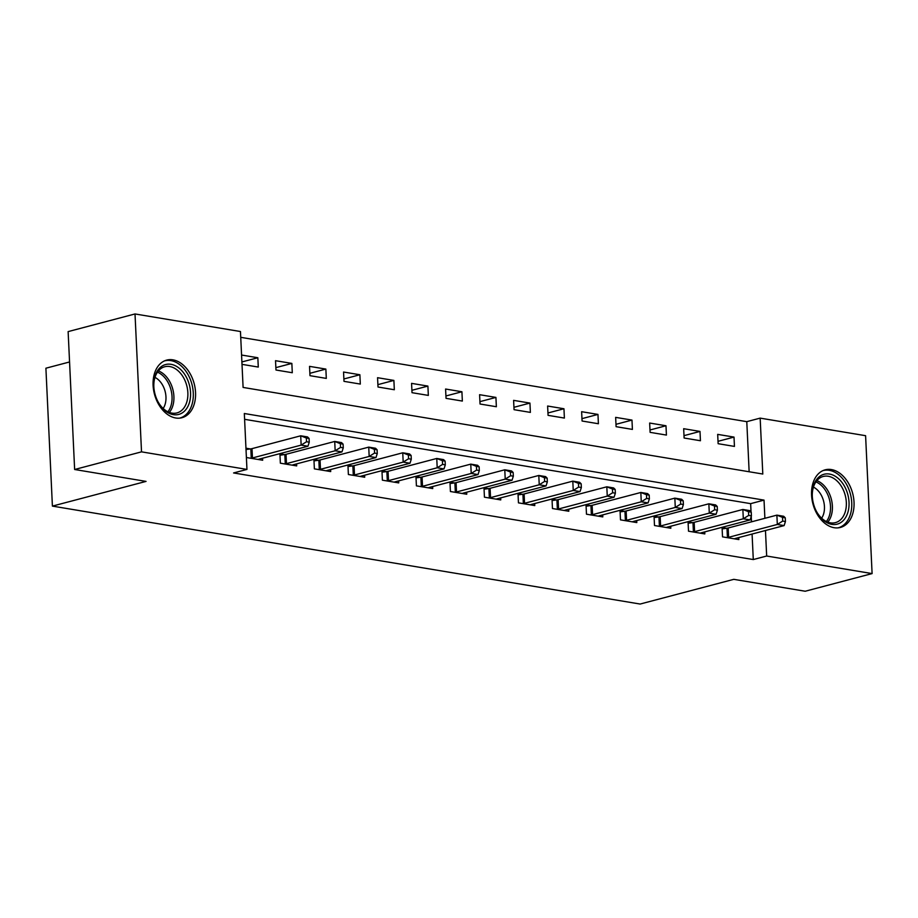<?xml version="1.0" encoding="UTF-8"?>
<svg xmlns="http://www.w3.org/2000/svg" width="918" height="918" viewBox="0 0 918 918"><rect width="100%" height="100%" fill="white"/><g stroke="black" fill="none" stroke-linecap="round" stroke-linejoin="round"><path stroke-width="1.38" d="M834.164 527.712A29.801 20.54 -104.8 0 1 812.017 499.495A29.801 20.54 -104.8 0 1 825.19 469.821A29.801 20.54 -104.8 0 1 831.421 469.568A29.801 20.54 -104.8 0 1 853.579 497.774A29.801 20.54 -104.8 0 1 840.395 527.448A29.801 20.54 -104.8 0 1 834.164 527.712M175.694 417.988A29.801 20.54 -104.8 0 1 153.547 389.771A29.801 20.54 -104.8 0 1 166.72 360.097A29.801 20.54 -104.8 0 1 172.951 359.845A29.801 20.54 -104.8 0 1 195.098 388.05A29.801 20.54 -104.8 0 1 181.925 417.724A29.801 20.54 -104.8 0 1 175.694 417.988M69.561 361.967L45.9 368.21L52.406 506.105L640.133 604.044L733.78 579.338L805.212 591.238L872.1 573.589L766.668 556.021L765.463 530.512M52.406 506.105L146.054 481.399L74.633 469.5L68.127 331.605L135.015 313.956L240.459 331.524L243.098 387.43L762.801 474.032L760.161 418.126L865.594 435.694L872.1 573.589M749.145 471.76L746.782 421.66L240.734 337.331M746.782 421.66L760.161 418.126M242.008 364.354L258.279 367.062L257.843 357.745L241.56 355.036M275.974 370.011L292.291 372.731L291.855 363.413L275.526 360.694L275.974 370.011M309.986 375.68L326.303 378.4L325.867 369.082L309.538 366.362L309.986 375.68M343.998 381.349L360.315 384.068L359.879 374.751L343.55 372.031L343.998 381.349M378.009 387.017L394.327 389.737L393.891 380.419L377.562 377.7L378.009 387.017M412.021 392.686L428.339 395.406L427.903 386.088L411.574 383.368L412.021 392.686M446.033 398.343L462.351 401.063L461.915 391.756L445.586 389.025L446.033 398.343M480.045 404.012L496.363 406.731L495.927 397.414L479.598 394.694L480.045 404.012M514.057 409.68L530.375 412.4L529.938 403.082L513.61 400.363L514.057 409.68M548.069 415.349L564.386 418.069L563.95 408.751L547.621 406.031L548.069 415.349M582.081 421.018L598.398 423.737L597.962 414.42L581.633 411.7L582.081 421.018M616.093 426.686L632.41 429.406L631.974 420.088L615.645 417.369L616.093 426.686M650.105 432.355L666.422 435.075L665.986 425.757L649.657 423.037L650.105 432.355M684.117 438.024L700.434 440.743L699.998 431.426L683.669 428.706L684.117 438.024M718.128 443.692L734.446 446.412L734.01 437.094L717.681 434.375L718.128 443.692M764.889 518.303L764.028 500.115L244.326 413.513L246.953 469.419L233.585 472.954L753.288 559.555L752.083 534.046M751.509 521.837L751.245 516.375M751.039 511.946L750.649 503.649L244.601 419.319M246.403 457.52L262.674 460.239L262.582 458.208M250.339 448.936L245.955 448.202M284.351 454.605L279.921 453.871L280.357 463.188L296.686 465.908L296.594 463.877M318.362 460.274L313.933 459.539L314.369 468.857L330.698 471.577L330.606 469.546M352.374 465.942L347.945 465.196L348.381 474.514L364.71 477.245L364.618 475.214M386.386 471.611L381.957 470.865L382.393 480.183L398.722 482.902L398.63 480.883M420.398 477.28L415.969 476.534L416.405 485.851L432.734 488.571L432.642 486.551M454.41 482.937L449.981 482.202L450.417 491.52L466.746 494.24L466.654 492.22M488.422 488.606L483.993 487.871L484.44 497.189L500.758 499.908L500.666 497.889M522.434 494.274L518.004 493.54L518.452 502.857L534.769 505.577L534.678 503.557M556.446 499.943L552.016 499.208L552.464 508.526L568.781 511.246L568.69 509.226M590.458 505.611L586.028 504.877L586.476 514.195L602.793 516.914L602.701 514.883M624.47 511.28L620.04 510.546L620.488 519.863L636.805 522.583L636.713 520.552M658.481 516.949L654.052 516.214L654.5 525.532L670.817 528.252L670.725 526.221M692.493 522.617L688.064 521.883L688.511 531.189L704.829 533.92L704.737 531.889M726.505 528.286L722.076 527.54L722.523 536.858L738.841 539.577L738.749 537.558M74.633 469.5L141.521 451.851L135.015 313.956M753.288 559.555L766.668 556.021M246.953 469.419L141.521 451.851M750.649 503.649L764.028 500.115M241.893 361.956L257.843 357.745M718.014 441.317L734.01 437.094M684.002 435.648L699.998 431.426M649.99 429.98L665.986 425.757M615.978 424.311L631.974 420.088M581.966 418.642L597.962 414.42M547.954 412.974L563.95 408.751M513.942 407.305L529.938 403.082M479.93 401.636L495.927 397.414M445.918 395.968L461.915 391.756M411.907 390.299L427.903 386.088M377.895 384.642L393.891 380.419M343.883 378.973L359.879 374.751M309.871 373.305L325.867 369.082M275.859 367.636L291.855 363.413M250.775 458.254L251.257 458.185A3.821 0.815 177.3 0 0 252.45 457.956L301.15 445.115L307.955 446.24L259.255 459.092A3.821 0.815 177.3 0 0 258.451 459.39L258.245 459.505M246.024 449.533L250.821 448.868A3.821 0.815 177.3 0 0 252.014 448.638L300.714 435.798L307.507 436.922L309.079 438.46L306.36 438.012L306.532 441.742L309.251 442.189L309.079 438.46M306.532 441.742L301.15 445.115L300.714 435.798L306.36 438.012M307.955 446.24L309.251 442.189M284.787 463.923L285.268 463.854A3.821 0.815 177.3 0 0 286.462 463.624L335.162 450.772L341.966 451.908L293.267 464.76A3.821 0.815 177.3 0 0 292.463 465.059L292.257 465.162M279.99 455.213L284.832 454.536A3.821 0.815 177.3 0 0 286.026 454.307L334.726 441.455L341.519 442.591L343.091 444.128L340.371 443.681L340.544 447.41L343.263 447.858L343.091 444.128M340.544 447.41L335.162 450.772L334.726 441.455L340.371 443.681M341.966 451.908L343.263 447.858M318.798 469.591L319.28 469.523A3.821 0.815 177.3 0 0 320.474 469.293L369.174 456.441L375.978 457.577L327.278 470.429A3.821 0.815 177.3 0 0 326.475 470.727L326.269 470.831M314.002 460.882L318.844 460.205A3.821 0.815 177.3 0 0 320.038 459.975L368.738 447.123L375.531 448.259L377.103 449.797L374.383 449.35L374.555 453.067L377.275 453.526L377.103 449.797M374.555 453.067L369.174 456.441L368.738 447.123L374.383 449.35M375.978 457.577L377.275 453.526M352.81 475.26L353.292 475.191A3.821 0.815 177.3 0 0 354.486 474.962L403.186 462.11L409.99 463.246L361.29 476.098A3.821 0.815 177.3 0 0 360.487 476.385L360.281 476.499M348.014 466.551L352.856 465.874A3.821 0.815 177.3 0 0 354.05 465.644L402.75 452.792L409.543 453.928L411.115 455.466L408.395 455.018L408.567 458.736L411.287 459.195L411.115 455.466M408.567 458.736L403.186 462.11L402.75 452.792L408.395 455.018M409.99 463.246L411.287 459.195M386.822 480.929L387.304 480.86A3.821 0.815 177.3 0 0 388.498 480.63L437.197 467.778L444.002 468.914L395.302 481.766A3.821 0.815 177.3 0 0 394.499 482.053L394.292 482.168M382.026 472.208L386.868 471.542A3.821 0.815 177.3 0 0 388.062 471.313L436.761 458.461L443.555 459.597L445.127 461.134L442.407 460.675L442.579 464.405L445.299 464.864L445.127 461.134M442.579 464.405L437.197 467.778L436.761 458.461L442.407 460.675M444.002 468.914L445.299 464.864M188.683 404.712A25.784 17.775 -104.8 0 1 157.839 401.441A25.784 17.775 -104.8 0 1 153.799 386.134A25.784 17.775 -104.8 0 1 155.681 374.246A25.784 17.775 -104.8 0 1 180.341 369.22A25.784 17.775 -104.8 0 1 188.683 404.712M157.701 401.177A23.879 16.455 75.2 0 0 176.933 412.916A23.879 16.455 75.2 0 0 186.124 403.931A23.879 16.455 75.2 0 0 183.451 377.505A23.879 16.455 75.2 0 0 164.758 366.741A23.879 16.455 75.2 0 0 155.567 375.726A23.879 16.455 75.2 0 0 153.822 386.444M154.97 377.39A18.796 12.967 -104.8 0 1 164.597 405.756A18.796 12.967 -104.8 0 1 163.174 408.476M179.733 418.103L179.63 418.138A29.605 20.414 75.2 0 0 179.733 418.103A29.605 20.414 75.2 0 0 191.128 406.961A29.605 20.414 75.2 0 0 187.811 374.188A29.605 20.414 75.2 0 0 164.632 360.854A29.605 20.414 75.2 0 0 164.529 360.877L164.632 360.854M829.47 474.044A25.784 17.775 -104.8 0 1 849.024 502.261A25.784 17.775 -104.8 0 1 831.846 524.362A25.784 17.775 -104.8 0 1 816.32 511.165A25.784 17.775 -104.8 0 1 812.281 495.869A25.784 17.775 -104.8 0 1 829.47 474.044M816.171 510.901A23.879 16.455 75.2 0 0 830.411 522.847A23.879 16.455 75.2 0 0 835.403 522.64A23.879 16.455 75.2 0 0 845.971 498.864A23.879 16.455 75.2 0 0 828.22 476.258A23.879 16.455 75.2 0 0 823.228 476.465A23.879 16.455 75.2 0 0 812.292 496.168M813.451 487.114A18.796 12.967 -104.8 0 1 821.644 518.2M838.203 527.827L838.1 527.861A29.605 20.414 75.2 0 0 838.203 527.827A29.605 20.414 75.2 0 0 851.296 498.348A29.605 20.414 75.2 0 0 829.298 470.314A29.605 20.414 75.2 0 0 823.102 470.578A29.605 20.414 75.2 0 0 822.998 470.601L823.102 470.578M420.834 486.597L421.316 486.529A3.821 0.815 177.3 0 0 422.509 486.299L471.209 473.447L478.014 474.583L429.314 487.424A3.821 0.815 177.3 0 0 428.511 487.722L428.304 487.837M416.038 477.876L420.88 477.211A3.821 0.815 177.3 0 0 422.073 476.981L470.773 464.129L477.567 465.265L479.139 466.803L476.419 466.344L476.591 470.073L479.322 470.532L479.139 466.803M476.591 470.073L471.209 473.447L470.773 464.129L476.419 466.344M478.014 474.583L479.322 470.532M454.846 492.255L455.328 492.197A3.821 0.815 177.3 0 0 456.521 491.968L505.221 479.116L512.026 480.252L463.326 493.092A3.821 0.815 177.3 0 0 462.523 493.391L462.316 493.505M450.049 483.545L454.892 482.879A3.821 0.815 177.3 0 0 456.085 482.65L504.785 469.798L511.578 470.934L513.151 472.472L510.431 472.013L510.603 475.742L513.334 476.201L513.151 472.472M510.603 475.742L505.221 479.116L504.785 469.798L510.431 472.013M512.026 480.252L513.334 476.201M488.858 497.923L489.34 497.866A3.821 0.815 177.3 0 0 490.533 497.625L539.233 484.784L546.038 485.92L497.338 498.761A3.821 0.815 177.3 0 0 496.535 499.059L496.34 499.174M484.061 489.214L488.904 488.548A3.821 0.815 177.3 0 0 490.097 488.307L538.797 475.467L545.59 476.603L547.162 478.14L544.443 477.681L544.615 481.411L547.346 481.858L547.162 478.14M544.615 481.411L539.233 484.784L538.797 475.467L544.443 477.681M546.038 485.92L547.346 481.858M522.87 503.592L523.352 503.523A3.821 0.815 177.3 0 0 524.545 503.293L573.245 490.453L580.05 491.589L531.35 504.43A3.821 0.815 177.3 0 0 530.547 504.728L530.352 504.843M518.073 494.882L522.916 494.205A3.821 0.815 177.3 0 0 524.109 493.976L572.809 481.135L579.602 482.271L581.174 483.809L578.455 483.35L578.627 487.079L581.358 487.527L581.174 483.809M578.627 487.079L573.245 490.453L572.809 481.135L578.455 483.35M580.05 491.589L581.358 487.527M556.882 509.26L557.364 509.192A3.821 0.815 177.3 0 0 558.557 508.962L607.257 496.122L614.062 497.246L565.362 510.098A3.821 0.815 177.3 0 0 564.559 510.397L564.363 510.511M552.085 500.551L556.928 499.874A3.821 0.815 177.3 0 0 558.121 499.644L606.821 486.804L613.614 487.928L615.186 489.466L612.467 489.019L612.639 492.748L615.37 493.195L615.186 489.466M612.639 492.748L607.257 496.122L606.821 486.804L612.467 489.019M614.062 497.246L615.37 493.195M590.894 514.929L591.376 514.86A3.821 0.815 177.3 0 0 592.569 514.631L641.269 501.79L648.074 502.915L599.374 515.767A3.821 0.815 177.3 0 0 598.57 516.065L598.375 516.18M586.097 506.22L590.94 505.543A3.821 0.815 177.3 0 0 592.133 505.313L640.833 492.473L647.626 493.597L649.198 495.135L646.479 494.687L646.651 498.417L649.382 498.864L649.198 495.135M646.651 498.417L641.269 501.79L640.833 492.473L646.479 494.687M648.074 502.915L649.382 498.864M624.906 520.598L625.387 520.529A3.821 0.815 177.3 0 0 626.581 520.299L675.281 507.447L682.085 508.583L633.386 521.435A3.821 0.815 177.3 0 0 632.582 521.734L632.387 521.837M620.109 511.888L624.951 511.211A3.821 0.815 177.3 0 0 626.145 510.982L674.845 498.141L681.638 499.266L683.21 500.803L680.49 500.356L680.663 504.085L683.394 504.533L683.21 500.803M680.663 504.085L675.281 507.447L674.845 498.141L680.49 500.356M682.085 508.583L683.394 504.533M658.917 526.266L659.399 526.198A3.821 0.815 177.3 0 0 660.593 525.968L709.293 513.116L716.097 514.252L667.397 527.104A3.821 0.815 177.3 0 0 666.594 527.402L666.399 527.506M654.121 517.557L658.963 516.88A3.821 0.815 177.3 0 0 660.157 516.65L708.857 503.798L715.65 504.934L717.222 506.472L714.502 506.025L714.674 509.742L717.406 510.201L717.222 506.472M714.674 509.742L709.293 513.116L708.857 503.798L714.502 506.025M716.097 514.252L717.406 510.201M692.929 531.935L693.411 531.866A3.821 0.815 177.3 0 0 694.605 531.637L743.305 518.785L750.109 519.921L701.409 532.773A3.821 0.815 177.3 0 0 700.606 533.06L700.411 533.174M688.133 523.226L692.975 522.549A3.821 0.815 177.3 0 0 694.169 522.319L742.869 509.467L749.662 510.603L751.234 512.141L748.514 511.693L748.686 515.411L751.417 515.87L751.234 512.141M748.686 515.411L743.305 518.785L742.869 509.467L748.514 511.693M750.109 519.921L751.417 515.87M726.941 537.604L727.423 537.535A3.821 0.815 177.3 0 0 728.617 537.305L777.316 524.453L784.121 525.589L735.421 538.441A3.821 0.815 177.3 0 0 734.618 538.728L734.423 538.843M722.145 528.883L726.987 528.217A3.821 0.815 177.3 0 0 728.181 527.988L776.88 515.136L783.685 516.272L785.246 517.809L782.526 517.35L782.698 521.08L785.429 521.539L785.246 517.809M782.698 521.08L777.316 524.453L776.88 515.136L782.526 517.35M784.121 525.589L785.429 521.539M251.257 458.185L250.821 448.868M252.45 457.956L252.014 448.638M285.268 463.854L284.832 454.536M286.462 463.624L286.026 454.307M319.28 469.523L318.844 460.205M320.474 469.293L320.038 459.975M353.292 475.191L352.856 465.874M354.486 474.962L354.05 465.644M387.304 480.86L386.868 471.542M388.498 480.63L388.062 471.313M158.401 370.918A23.879 16.455 -104.8 0 1 172.182 407.603A23.879 16.455 -104.8 0 1 169.348 412.423M167.902 411.803A23.088 15.916 75.2 0 0 170.358 407.5A23.088 15.916 75.2 0 0 157.448 372.169M816.871 480.642A23.879 16.455 -104.8 0 1 831.295 499.036A23.879 16.455 -104.8 0 1 827.818 522.147M826.372 521.527A23.088 15.916 75.2 0 0 829.447 499.518A23.088 15.916 75.2 0 0 815.918 481.893M421.316 486.529L420.88 477.211M422.509 486.299L422.073 476.981M455.328 492.197L454.892 482.879M456.521 491.968L456.085 482.65M489.34 497.866L488.904 488.548M490.533 497.625L490.097 488.307M523.352 503.523L522.916 494.205M524.545 503.293L524.109 493.976M557.364 509.192L556.928 499.874M558.557 508.962L558.121 499.644M591.376 514.86L590.94 505.543M592.569 514.631L592.133 505.313M625.387 520.529L624.951 511.211M626.581 520.299L626.145 510.982M659.399 526.198L658.963 516.88M660.593 525.968L660.157 516.65M693.411 531.866L692.975 522.549M694.605 531.637L694.169 522.319M727.423 537.535L726.987 528.217M728.617 537.305L728.181 527.988"/></g></svg>
